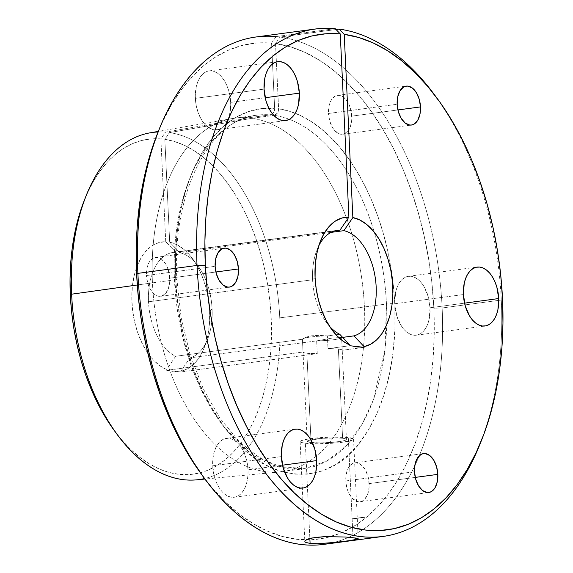 <?xml version="1.0" encoding="UTF-8"?>
<svg xmlns="http://www.w3.org/2000/svg" width="573" height="573" viewBox="0 0 573 573"><rect width="100%" height="100%" fill="white"/><g stroke="black" fill="none" stroke-linecap="round" stroke-linejoin="round"><path stroke-width="0.43" stroke-dasharray="2.87 2.15" d="M305.373 443.273A26.738 3.166 177.3 0 0 335.269 443.008A26.738 3.166 177.3 0 0 353.541 439.133A26.738 3.166 177.3 0 0 348.298 437.507L353.025 537.696L348.298 437.507A26.738 3.166 177.3 0 0 310.229 438.682A26.738 3.166 177.3 0 0 300.13 441.654A26.738 3.166 177.3 0 0 305.373 443.273L309.857 538.462L305.373 443.273L300.925 442.363L300.159 441.783L300.424 441.153L303.941 439.828L310.946 438.589L330.779 437.077L348.298 437.507L353.512 438.997L353.247 439.634L349.731 440.959L338.235 442.728L317.814 443.796L305.373 443.273M327.591 543.197L317.8 543.727M358.218 538.756L357.939 539.121L358.218 538.756M306.863 353.262A19.632 2.321 177.3 0 0 317.263 353.634L316.661 340.878A19.632 2.321 177.3 0 0 341.63 337.526L342.231 350.282A19.632 2.321 177.3 0 0 342.231 350.225A19.632 2.321 177.3 0 0 338.385 349.029L342.597 438.273A19.632 2.321 -2.7 0 1 346.443 439.47A19.632 2.321 -2.7 0 1 333.028 442.313A19.632 2.321 -2.7 0 1 311.075 442.506L306.863 353.262L303.948 352.724L303.024 352.015L166.686 370.323L180.925 371.941L317.263 353.634L306.863 353.262L311.075 442.506A19.632 2.321 -2.7 0 1 307.228 441.317A19.632 2.321 -2.7 0 1 320.636 438.474A19.632 2.321 -2.7 0 1 342.597 438.273L338.385 349.029L341.307 349.573L342.231 350.282L341.63 337.526L342.647 337.39L332.147 338.091L316.661 340.878L189.864 357.903L180.889 371.225A65.358 38.319 82.4 0 0 204.26 347.682A65.358 38.319 82.4 0 0 209.611 311.103L212.089 309.019A53.475 31.357 -97.6 0 1 207.713 338.951A53.475 31.357 -97.6 0 1 189.864 357.903A53.475 31.357 82.4 0 0 212.089 309.019L209.611 311.103A65.358 38.319 82.4 0 0 192.256 258.301A65.358 38.319 82.4 0 0 169.687 242.171L179.786 252.693A53.475 31.357 -97.6 0 1 197.886 265.822A53.475 31.357 -97.6 0 1 212.089 309.019A53.475 31.357 82.4 0 0 179.786 252.693L330.986 232.387L179.786 252.693L169.687 242.171L177.064 244.786L184.212 249.635L190.873 256.532L196.818 265.235L201.818 275.427L205.707 286.744L208.336 298.784L209.611 311.103L209.553 322.212L208.336 332.863L205.994 342.726L202.598 351.507L198.244 358.949L193.072 364.822L187.228 368.955L180.889 371.225L180.925 371.941L177.988 371.612A65.358 38.319 -97.6 0 1 169.622 370.659L166.686 370.323L303.024 352.015L302.422 339.259L305.932 337.16L311.762 335.764L319.175 335.391L327.391 335.907L339.71 334.252L327.391 335.907L327.992 348.663L338.385 349.029A19.632 2.321 177.3 0 0 327.992 348.663L349.852 345.727L327.992 348.663L327.391 335.907A19.632 2.321 177.3 0 0 302.422 339.259L175.625 356.284L302.422 339.259L303.024 352.015A19.632 2.321 177.3 0 0 303.017 352.073A19.632 2.321 177.3 0 0 306.863 353.262M351.808 116.14A19.632 11.51 82.4 0 0 337.533 95.354A19.632 11.51 82.4 0 0 328.472 113.483L397.161 104.257L328.472 113.483L329.009 106.134L329.933 102.889L331.244 100.103L334.833 96.314L336.967 95.455L339.223 95.34L341.522 95.97L345.863 99.358L349.337 105.095L351.407 112.315L351.765 119.907L350.354 126.733L347.388 131.74L343.32 134.168L341.064 134.283L338.765 133.645L334.424 130.264L332.541 127.643L329.719 121.039L328.472 113.483A19.632 11.51 82.4 0 0 342.754 134.268A19.632 11.51 82.4 0 0 351.808 116.14L397.927 109.944L351.808 116.14M369.141 483.598A19.632 11.51 82.4 0 0 354.859 462.812A19.632 11.51 82.4 0 0 345.806 480.94L414.494 471.715L345.806 480.94L345.848 477.166L347.259 470.347L348.57 467.561L352.159 463.772L354.293 462.912L356.556 462.798L361.09 464.789L365.073 469.437L367.902 476.041L368.74 479.773L369.098 487.365L367.687 494.191L364.715 499.198L362.788 500.766L360.646 501.626L358.39 501.74L356.098 501.103L351.75 497.722L348.284 491.985L347.045 488.497L345.806 480.94A19.632 11.51 82.4 0 0 360.088 501.726A19.632 11.51 82.4 0 0 369.141 483.598L415.253 477.402L369.141 483.598M169.78 278.184A19.632 11.51 82.4 0 0 155.505 257.406A19.632 11.51 82.4 0 0 146.444 275.534L215.133 266.309L146.444 275.534L146.982 268.185L147.906 264.941L149.216 262.155L152.798 258.366L154.939 257.506L157.195 257.384L161.729 259.376L165.719 264.031L167.309 267.147L169.379 274.36L169.737 281.959L168.326 288.778L165.361 293.784L161.292 296.212L159.036 296.327L156.737 295.697L154.495 294.343L150.513 289.687L147.684 283.083L146.444 275.534A19.632 11.51 82.4 0 0 160.727 296.313A19.632 11.51 82.4 0 0 169.78 278.184L215.899 271.989L169.78 278.184M203.021 476.392A250.014 146.602 82.4 0 0 360.926 521.58A250.014 146.602 82.4 0 0 433.84 308.21L432.006 284.029L428.776 259.913L424.185 236.097L418.283 212.805L411.12 190.257L402.762 168.663L393.293 148.235L382.8 129.161L371.39 111.62L359.156 95.777L346.228 81.789L332.72 69.784L318.76 59.879L304.485 52.164L290.031 46.714L275.527 43.577L278.6 108.798L289.179 111.155L299.722 115.187L310.129 120.853L320.307 128.101L330.163 136.861L339.596 147.053L348.527 158.585L356.872 171.341L364.55 185.215L371.497 200.07L377.643 215.777L382.929 232.18L387.312 249.133L390.75 266.474L393.207 284.05L394.661 301.692L395.9 291.034L397.44 286.421L399.531 282.518L402.096 279.466L405.032 277.389L408.241 276.351L411.607 276.387L414.995 277.511L418.29 279.667L421.363 282.783L424.113 286.744L428.224 296.592L430.029 307.773L464.56 303.138L430.029 307.773A29.71 17.419 82.4 0 0 408.42 276.322A29.71 17.419 82.4 0 0 394.661 301.692A184.27 108.053 82.4 0 0 278.6 108.798L278.349 111.098L277.404 113.153L274.109 115.331A178.325 104.565 -97.6 0 1 386.467 304.005L385.035 349.158L373.417 399.761L362.1 424.213L346.558 445.436L326.968 461L304.206 468.693L275.921 466.071L248.396 451.359L224.236 427.107L205.012 397.125L191.088 365.159L181.978 334.002L174.478 279.903A178.325 104.565 -97.6 0 1 256.74 115.209A178.325 104.565 -97.6 0 1 270.155 114.879L273.443 112.709L274.388 110.646L274.646 108.347A184.27 108.053 82.4 0 0 224.05 125.895A29.71 17.419 82.4 0 0 230.668 102.366L265.199 97.725L230.668 102.366A29.71 17.419 82.4 0 0 209.059 70.916A29.71 17.419 82.4 0 0 195.357 98.348L264.046 89.123L195.357 98.348L196.167 87.225L197.563 82.319L199.547 78.1L202.047 74.741L204.976 72.363L208.207 71.066L211.623 70.894L215.097 71.847L218.485 73.903L221.672 76.975L224.516 80.943L226.922 85.656L228.799 90.935L230.668 102.366L230.482 109.429L229.257 115.954L227.073 121.555L224.05 125.895L235.761 117.458L248.224 111.663L261.252 108.612L274.646 108.347L271.573 43.125A250.014 146.602 82.4 0 0 157.109 134.483M394.718 303.762L463.399 294.536L394.718 303.762A5.945 0.702 177.3 0 0 386.467 304.005A5.945 0.702 -2.7 0 1 394.718 303.762L394.661 301.692M248.002 469.824A29.71 17.419 82.4 0 0 239.077 444.519L236.821 442.198A29.71 17.419 82.4 0 0 226.392 438.374A29.71 17.419 82.4 0 0 212.683 465.806L281.372 456.581L212.683 465.806L212.898 458.493L214.223 451.775L216.58 446.08L219.803 441.769L223.699 439.111L228.025 438.281L232.495 439.333L236.821 442.198L239.077 444.519C278.127 487.093 334.331 482.187 362.172 439.434C391.409 398.292 396.437 343.019 394.854 305.839L394.89 329.296L393.092 352.116L389.482 373.918L384.132 394.346L377.127 413.04L368.582 429.7L358.641 444.039L347.467 455.822L335.255 464.853L322.212 470.977L308.539 474.093L294.486 474.15L280.269 471.149L266.144 465.133L252.335 456.208L239.077 444.519L242.544 449.604L245.287 455.764L247.142 462.64L248.002 469.824L247.93 475.533L247.185 480.948L245.796 485.854L243.811 490.073L241.312 493.432L238.382 495.803L235.152 497.106L231.736 497.278L228.262 496.325L224.867 494.27L221.687 491.197L218.843 487.229L216.436 482.516L214.56 477.237L212.683 465.806A29.71 17.419 82.4 0 0 234.3 497.257A29.71 17.419 82.4 0 0 248.002 469.824L282.532 465.183L248.002 469.824M174.478 279.903A5.945 0.702 177.3 0 0 176.885 279.23A5.945 0.702 177.3 0 0 175.718 278.858C177.308 320.579 191.131 392.734 236.821 442.198L224.494 427.522L213.185 410.569L203.078 391.61L194.354 370.982L187.142 349.014L181.577 326.08L177.752 302.565L175.718 278.858L175.524 255.365L177.164 232.473L180.617 210.563L185.817 190.007L192.686 171.148L201.102 154.302L210.921 139.748L221.995 127.729L217.883 129.634L213.471 129.677L209.023 127.851L204.833 124.277L201.159 119.177L198.244 112.881L196.267 105.79L195.357 98.348A29.71 17.419 82.4 0 0 216.966 129.799A29.71 17.419 82.4 0 0 221.995 127.729A184.27 108.053 82.4 0 0 175.718 278.858A5.945 0.702 -2.7 0 1 176.885 279.23A5.945 0.702 -2.7 0 1 174.478 279.903L152.447 282.861A178.325 104.565 82.4 0 0 282.174 471.651A178.325 104.565 82.4 0 0 364.428 306.963L386.467 304.005A178.325 104.565 -97.6 0 1 386.711 324.827A178.325 104.565 -97.6 0 1 304.206 468.693A178.325 104.565 -97.6 0 1 174.478 279.903A178.325 104.565 -97.6 0 1 255.687 115.359A178.325 104.565 -97.6 0 1 270.155 114.879L248.123 117.837A178.325 104.565 82.4 0 0 234.708 118.174A178.325 104.565 82.4 0 0 152.447 282.861L174.478 279.903M480.339 443.287A255.959 150.083 82.4 0 0 501.289 300.023L502.528 298.984L501.289 300.023A255.959 150.083 82.4 0 0 434.742 95.147A255.959 150.083 -97.6 0 1 501.289 300.023A255.959 150.083 -97.6 0 1 481.198 441.088M203.136 476.55L212.411 488.117L225.504 502.048L239.185 513.952L253.295 523.715L267.72 531.235L282.317 536.443L296.936 539.293L311.447 539.759L325.7 537.825L339.567 533.52L352.911 526.881L365.61 517.978L377.521 506.89L388.551 493.725L398.586 478.605L407.532 461.688L415.296 443.13L421.807 423.11L427.007 401.816L430.839 379.462L433.267 356.263L434.277 332.433L433.84 308.21L442.141 307.966A255.959 150.083 -97.6 0 1 332.87 542.71M255.945 36.994A255.959 150.083 82.4 0 1 276.064 36.593L335.212 28.65L276.064 36.593L271.573 43.125L257.213 42.982L243.117 45.188L229.422 49.722L216.25 56.548L203.737 65.587L191.991 76.775L181.132 89.99L171.255 105.11L162.46 121.992L157.188 134.283M115.194 431.777A168.971 99.079 82.4 0 0 221.916 462.318A168.971 99.079 82.4 0 0 271.194 318.108L279.767 317.857A175.109 102.674 -97.6 0 1 204.633 478.541M158.091 131.983A175.109 102.674 -97.6 0 1 165.518 132.148L160.884 138.895A168.971 99.079 82.4 0 0 84.159 200.693M324.082 544.35A255.959 150.083 82.4 0 0 442.141 307.966L501.289 300.023L442.141 307.966A255.959 150.083 82.4 0 0 280.018 37.044L336.05 29.517L280.018 37.044A255.959 150.083 -97.6 0 1 442.141 307.966L433.84 308.21A250.014 146.602 82.4 0 0 275.527 43.577L280.018 37.044L275.527 43.577L278.6 108.798L278.349 111.098L277.404 113.153L275.914 114.636L274.109 115.331A178.325 104.565 -97.6 0 1 374.269 232.215A178.325 104.565 -97.6 0 1 386.467 304.005L364.428 306.963A178.325 104.565 -97.6 0 1 279.825 471.923A178.325 104.565 -97.6 0 1 152.447 282.861L137.276 284.989L152.447 282.861A178.325 104.565 -97.6 0 1 232.366 118.532A178.325 104.565 -97.6 0 1 248.123 117.837L165.518 132.148A175.109 102.674 82.4 0 0 150.083 132.829M310.093 543.455L305.638 542.345L304.865 541.542L305.108 540.647M196.689 479.837A175.109 102.674 82.4 0 0 279.767 317.857L364.428 306.963L279.767 317.857A175.109 102.674 82.4 0 0 169.479 132.599L252.077 118.289A178.325 104.565 -97.6 0 1 364.428 306.963A178.325 104.565 82.4 0 0 252.077 118.289L274.109 115.331L252.077 118.289L169.479 132.599A175.109 102.674 -97.6 0 1 279.767 317.857L271.194 318.108L269.962 301.828L267.792 285.598L264.712 269.568L260.751 253.882L255.945 238.697L250.337 224.143L243.983 210.37L236.943 197.499L229.279 185.659L221.071 174.951L212.382 165.475L203.308 157.331L193.925 150.592L184.327 145.313L174.6 141.552L164.838 139.346L169.687 242.171L164.838 139.346L169.479 132.599L164.838 139.346A168.971 99.079 82.4 0 1 271.194 318.108L271.487 334.474L270.807 350.583L269.167 366.262L266.574 381.374L263.064 395.764L258.659 409.294L253.416 421.835L247.371 433.274L240.588 443.488L233.132 452.384L225.082 459.875L216.501 465.899L207.483 470.383L198.108 473.291L188.474 474.602L178.669 474.286L168.784 472.36L158.922 468.836L149.173 463.758L139.633 457.161L130.393 449.11L121.54 439.699L115.273 431.877M276.064 36.593L271.573 43.125L274.646 108.347L274.388 110.646L273.443 112.709L271.96 114.192L270.155 114.879L248.123 117.837L165.518 132.148L160.884 138.895L165.733 241.72L175.832 252.242L334.682 230.912L175.832 252.242A53.475 31.357 82.4 0 0 173.189 252.406A53.475 31.357 82.4 0 0 148.522 301.792L312.607 279.753A53.475 31.357 -97.6 0 1 318.76 245.853A53.475 31.357 82.4 0 0 316.984 249.828A53.475 31.357 82.4 0 0 312.607 279.753L315.086 277.669L312.607 279.753A53.475 31.357 82.4 0 0 326.803 322.957A53.475 31.357 82.4 0 0 329.568 326.324A53.475 31.357 -97.6 0 1 312.607 279.753L148.522 301.792A53.475 31.357 82.4 0 0 175.625 356.284L166.65 369.606L166.686 370.323L166.65 369.606L175.625 356.284A53.475 31.357 -97.6 0 1 148.522 301.792A53.475 31.357 -97.6 0 1 175.832 252.242L165.733 241.72A65.358 38.319 82.4 0 0 131.804 297.96A65.358 38.319 82.4 0 0 166.65 369.606L159.717 365.638L153.149 359.729L147.161 352.08L141.946 342.933L137.685 332.598L134.512 321.41L132.528 309.735L131.804 297.96L132.363 286.471L134.182 275.649L137.205 265.851L141.338 257.392L146.43 250.559L152.332 245.566L158.836 242.587L165.733 241.72L160.884 138.895L151.229 138.895L141.753 140.471L132.549 143.615L123.711 148.285L115.309 154.438L107.423 162.03L100.139 170.976L93.521 181.197L87.619 192.592L84.217 200.55M364.091 347.345L342.231 350.282L364.091 347.345M430.029 307.773L429.263 318.66L427.938 323.494L426.04 327.677L423.64 331.051L420.826 333.5L417.703 334.926L414.379 335.284L410.991 334.56L407.647 332.77L404.474 329.998L401.594 326.331L397.118 316.89L394.854 305.839A29.71 17.419 82.4 0 0 416.327 335.205A29.71 17.419 82.4 0 0 430.029 307.773M174.106 371.089L169.622 370.659A65.358 38.319 82.4 0 0 177.988 371.612L174.106 371.089M224.05 125.895L221.995 127.729L224.05 125.895M180.925 371.941L180.889 371.225L189.864 357.903L316.661 340.878L317.263 353.634L180.925 371.941M352.123 518.83L365.008 517.29L352.13 519.023A26.738 3.166 177.3 0 0 352.066 519.016L364.944 517.283L352.066 518.995A26.738 3.166 -2.7 0 1 352.116 519.002L364.994 517.211L352.116 518.945A26.738 3.166 177.3 0 0 352.058 518.937L364.944 517.204L352.058 518.916A26.738 3.166 -2.7 0 1 352.116 518.923L364.987 517.118L352.109 518.851A26.738 3.166 177.3 0 0 352.058 518.844L364.937 517.118L352.058 518.823A26.738 3.166 -2.7 0 1 352.123 518.83L352.13 519.023A26.738 3.166 177.3 0 0 352.066 519.016L352.066 518.995A26.738 3.166 -2.7 0 1 352.116 519.002L352.116 518.945A26.738 3.166 177.3 0 0 352.058 518.937A26.738 3.166 -2.7 0 1 352.116 518.923L352.109 518.851A26.738 3.166 177.3 0 0 352.058 518.844L352.058 518.823A26.738 3.166 -2.7 0 1 352.123 518.83M352.037 518.823L364.922 517.283L352.044 519.009A26.738 3.166 177.3 0 0 352.023 519.009L364.901 517.283L352.023 518.909A26.738 3.166 -2.7 0 1 352.03 518.909L364.908 517.09L352.037 518.823A26.738 3.166 -2.7 0 1 352.037 518.823L364.908 517.097L352.044 519.009A26.738 3.166 177.3 0 0 352.023 519.009L352.023 518.823A26.738 3.166 -2.7 0 1 352.037 518.823M351.937 518.98A26.738 3.166 -2.7 0 1 351.965 518.98L364.843 517.276L351.965 519.002A26.738 3.166 177.3 0 0 351.901 518.995L364.786 517.269L351.901 518.98A26.738 3.166 -2.7 0 1 351.929 518.98L364.8 517.082L351.922 518.809A26.738 3.166 -2.7 0 1 351.929 518.809L364.8 517.082L351.929 518.98A26.738 3.166 -2.7 0 1 351.965 518.98L351.965 519.002A26.738 3.166 177.3 0 0 351.901 518.995A26.738 3.166 -2.7 0 1 351.929 518.98L351.937 518.98M303.84 338.156L302.78 338.836A19.632 2.321 -2.7 0 1 327.391 335.907L319.175 335.391L311.762 335.764L305.932 337.16L302.422 339.259A19.632 2.321 -2.7 0 1 302.78 338.836M305.638 542.345L304.865 541.542M352.023 518.909A26.738 3.166 -2.7 0 1 352.03 518.909L364.879 517.175M340.154 337.483L341.63 337.526A19.632 2.321 -2.7 0 1 316.661 340.878L332.147 338.091L340.154 337.483M311.075 442.506L320.214 442.886L331.581 442.428L341.35 441.282L345.29 440.322L346.421 439.369L342.597 438.273L336.931 437.93L322.083 438.359L308.381 440.465L307.25 441.418L311.075 442.506M353.541 439.133L358.247 538.835M346.443 439.47L342.231 350.225M337.533 95.354L406.221 86.129M354.859 462.812L423.547 453.587M155.505 257.406L224.186 248.181M209.059 70.916L277.747 61.691M408.42 276.322L477.108 267.097M295.074 429.148L226.392 438.374M282.174 471.651L304.206 468.693L282.783 467.625L260.93 458.708L239.636 442.084L220.061 418.412L203.25 388.795L190.05 354.623L181.125 317.521L176.885 279.223C171.628 192.958 209.782 119.112 256.74 115.209L234.708 118.174M279.825 471.923L205.012 479.042M232.366 118.532L158.327 131.396M207.713 338.951L204.26 347.682M326.803 322.957L332.44 330.471M316.984 249.828L320.436 241.09M173.189 252.406L337.275 230.375M197.886 265.822L192.256 258.301M234.3 497.257L302.988 488.031M416.327 335.205L485.016 325.987M216.966 129.799L285.655 120.574M160.727 296.313L229.415 287.087M360.088 501.726L428.776 492.501M342.754 134.268L411.443 125.043M303.017 352.073L307.228 441.317M300.13 441.654L304.829 541.349"/><path stroke-width="0.86" d="M304.829 541.349L306.376 539.716L311.712 538.033L325.027 536.622L345.268 537.016L353.025 537.696L358.218 538.756L354.401 539.952L337.977 542.158L317.8 543.727L310.093 543.455L309.857 538.462L310.093 543.455L305.638 542.345M420.496 106.915L397.927 109.944L420.496 106.915L419.257 99.358L416.435 92.754L412.445 88.106L407.912 86.115L405.655 86.229L403.521 87.089L399.933 90.878L397.698 96.909L397.161 104.257A19.632 11.51 -97.6 0 1 406.221 86.129A19.632 11.51 -97.6 0 1 420.496 106.915A19.632 11.51 -97.6 0 1 411.443 125.043A19.632 11.51 -97.6 0 1 397.161 104.257L398.4 111.814L401.229 118.418L405.211 123.066L409.752 125.057L412.008 124.943L414.143 124.083L417.731 120.294L419.959 114.263L420.496 106.915M437.829 474.372L415.253 477.402L437.829 474.372L436.59 466.816L433.761 460.212L429.779 455.564L425.245 453.572L422.981 453.687L420.847 454.547L417.259 458.336L415.031 464.366L414.494 471.715A19.632 11.51 -97.6 0 1 423.547 453.587A19.632 11.51 -97.6 0 1 437.829 474.372A19.632 11.51 -97.6 0 1 428.776 492.501A19.632 11.51 -97.6 0 1 414.494 471.715L415.733 479.272L418.562 485.875L422.545 490.524L427.078 492.515L429.335 492.4L431.476 491.541L435.057 487.752L437.292 481.721L437.829 474.372M238.468 268.959L215.899 271.989L238.468 268.959L237.229 261.41L234.4 254.806L230.418 250.15L225.884 248.166L223.628 248.281L221.486 249.14L217.905 252.929L215.67 258.96L215.133 266.309A19.632 11.51 -97.6 0 1 224.186 248.181A19.632 11.51 -97.6 0 1 238.468 268.959A19.632 11.51 -97.6 0 1 229.415 287.087A19.632 11.51 -97.6 0 1 215.133 266.309L216.372 273.858L219.201 280.462L223.184 285.118L227.717 287.109L229.981 286.987L232.115 286.128L235.704 282.339L237.931 276.308L238.468 268.959M299.357 93.141L265.199 97.725L299.357 93.141L297.48 81.71L295.611 76.431L293.204 71.718L290.353 67.75L287.173 64.677L283.785 62.622L280.312 61.669L276.895 61.841L273.658 63.145L270.735 65.515L268.236 68.875L266.252 73.093L264.855 78L264.046 89.123A29.71 17.419 -97.6 0 1 277.747 61.691A29.71 17.419 -97.6 0 1 299.357 93.141A29.71 17.419 -97.6 0 1 285.655 120.574A29.71 17.419 -97.6 0 1 264.046 89.123L265.922 100.554L267.792 105.833L270.198 110.546L273.049 114.514L276.229 117.587L279.617 119.642L283.091 120.595L286.507 120.423L289.745 119.12L292.667 116.749L295.167 113.39L297.158 109.171L298.547 104.265L299.357 93.141M498.718 298.547L464.56 303.138L498.718 298.547L496.841 287.123L494.972 281.837L492.565 277.124L489.714 273.156L486.534 270.084L483.139 268.035L479.673 267.075L476.249 267.247L473.019 268.551L470.096 270.929L467.589 274.288L465.605 278.499L464.216 283.413L463.399 294.536A29.71 17.419 -97.6 0 1 477.108 267.097A29.71 17.419 -97.6 0 1 498.718 298.547A29.71 17.419 -97.6 0 1 485.016 325.987A29.71 17.419 -97.6 0 1 463.399 294.536L465.276 305.961L469.559 315.959L472.403 319.927L475.59 322.993L478.978 325.049L482.452 326.008L485.868 325.829L489.098 324.533L492.028 322.155L494.528 318.796L496.512 314.584L497.901 309.671L498.718 298.547M316.69 460.599L282.532 465.183L316.69 460.599L314.813 449.168L310.53 439.176L307.687 435.208L304.507 432.135L301.111 430.079L297.638 429.127L294.221 429.299L290.991 430.602L288.069 432.973L285.562 436.332L283.578 440.551L282.188 445.457L281.372 456.581A29.71 17.419 -97.6 0 1 295.074 429.148A29.71 17.419 -97.6 0 1 316.69 460.599A29.71 17.419 -97.6 0 1 302.988 488.031A29.71 17.419 -97.6 0 1 281.372 456.581L283.248 468.012L287.531 478.004L290.375 481.972L293.555 485.045L296.95 487.1L300.424 488.053L303.84 487.881L307.071 486.584L309.993 484.206L312.5 480.847L314.484 476.629L315.873 471.722L316.69 460.599M481.198 441.088A255.959 150.083 -97.6 0 1 383.23 536.407A255.959 150.083 -97.6 0 1 197.033 265.435A255.959 150.083 82.4 0 0 314.541 519.467A255.959 150.083 82.4 0 0 480.339 443.287L482.065 438.918A250.014 146.602 -97.6 0 1 320.114 513.336A250.014 146.602 -97.6 0 1 205.335 265.192L197.033 265.435L137.885 273.378L136.646 274.417A250.014 146.602 82.4 0 0 203.021 476.392L205.843 480.153A255.959 150.083 -97.6 0 1 137.885 273.378A255.959 150.083 -97.6 0 1 158.836 130.114A255.959 150.083 -97.6 0 1 276.064 36.593M158.836 130.114L157.109 134.483A250.014 146.602 82.4 0 0 136.646 274.417L137.885 273.378L197.033 265.435L205.335 265.192L207.19 289.58L210.47 313.897L215.126 337.905L221.121 361.377L228.391 384.089L236.871 405.813L246.483 426.348L257.127 445.493L268.701 463.063L281.099 478.892L294.193 492.823L307.866 504.727L321.983 514.49L336.408 522.01L351.005 527.217L365.624 530.068L380.135 530.534L394.389 528.6L408.255 524.295L421.599 517.655L434.291 508.752L446.209 497.665L457.24 484.5L467.274 469.387L476.22 452.462L483.984 433.904L490.495 413.885L495.695 392.598L499.527 370.237L501.955 347.037L502.958 323.208L502.528 298.984L500.687 274.804L497.457 250.688L492.873 226.872L486.971 203.58L479.802 181.032L471.45 159.444L461.981 139.01L451.488 119.936L440.071 102.395L427.845 86.552L414.916 72.563L401.408 60.559L387.448 50.653L373.173 42.939L358.719 37.489L344.215 34.351L352.853 217.575L343.872 230.661L330.986 232.387L343.872 230.661A53.475 31.357 -97.6 0 1 375.859 282.632A53.475 31.357 -97.6 0 1 353.949 335.871A53.475 31.357 82.4 0 0 375.859 282.632A53.475 31.357 82.4 0 0 343.872 230.661L352.853 217.575A65.358 38.319 -97.6 0 1 392.484 282.174A65.358 38.319 -97.6 0 1 364.056 346.622L364.091 347.345L364.056 346.622L353.949 335.871L342.647 337.39L353.949 335.871L364.056 346.622L370.688 344.201L376.762 339.732L382.091 333.371L386.496 325.314L389.826 315.845L391.975 305.259L392.87 293.913L392.484 282.174L390.836 270.435L387.964 259.082L383.982 248.481L379.004 238.991L373.202 230.912L366.77 224.523L359.908 220.025L352.853 217.575L344.215 34.351L339.166 29.101L336.05 29.517L339.166 29.101A255.959 150.083 -97.6 0 1 434.742 95.147A255.959 150.083 82.4 0 0 433.331 93.249A255.959 150.083 82.4 0 0 339.166 29.101L344.215 34.351A250.014 146.602 -97.6 0 1 436.146 97.009A250.014 146.602 -97.6 0 1 502.528 298.984A250.014 146.602 -97.6 0 1 482.065 438.918M332.87 542.71A255.959 150.083 -97.6 0 1 205.843 480.153M85.943 196.181L84.159 200.693A168.971 99.079 82.4 0 0 70.336 295.267L71.611 294.193L70.336 295.267A168.971 99.079 82.4 0 0 115.194 431.777L118.102 435.652A175.109 102.674 -97.6 0 1 71.611 294.193A175.109 102.674 -97.6 0 1 85.943 196.181A175.109 102.674 -97.6 0 1 158.091 131.983M204.633 478.541A175.109 102.674 -97.6 0 1 118.102 435.652M315.093 29.051A255.959 150.083 -97.6 0 1 335.212 28.65A255.959 150.083 82.4 0 0 197.033 265.435A255.959 150.083 -97.6 0 1 315.093 29.051L255.945 36.994A255.959 150.083 82.4 0 0 137.885 273.378A255.959 150.083 82.4 0 0 324.082 544.35L383.23 536.407M317.8 543.727L310.093 543.455M357.939 539.121L347.396 540.991L327.591 543.197M305.108 540.647L308.596 538.828L315.587 537.381L325.027 536.622L345.268 537.016L355.711 538.047L358.218 538.756M158.327 131.396L150.083 132.829A175.109 102.674 82.4 0 0 71.611 294.193L137.276 284.989L71.611 294.193A175.109 102.674 82.4 0 0 196.689 479.837L205.012 479.042M339.71 334.252A53.475 31.357 -97.6 0 1 329.568 326.324A53.475 31.357 82.4 0 0 339.71 334.252L349.817 345.003A65.358 38.319 -97.6 0 1 332.44 330.471A65.358 38.319 -97.6 0 1 315.086 277.669L316.196 288.914L318.438 299.958L321.74 310.459L326.008 320.114L331.108 328.63L336.895 335.749L343.198 341.264L349.817 345.003L349.852 345.727L352.789 346.056A65.358 38.319 82.4 0 0 361.155 347.009L364.091 347.345L361.155 347.009A65.358 38.319 -97.6 0 1 352.789 346.056L361.155 347.009L349.852 345.727L349.817 345.003L339.71 334.252M205.335 265.192L204.898 241.176L205.879 217.539L208.257 194.519L212.017 172.323L217.117 151.165L223.513 131.253L231.148 112.766L239.944 95.884L249.821 80.764L260.679 67.55L272.426 56.369L284.939 47.323L298.103 40.497L311.805 35.963L325.901 33.757L340.262 33.9L348.9 217.124L341.694 218.084L334.926 221.343L328.845 226.793L323.666 234.228L319.576 243.389L316.726 253.946L315.207 265.507L315.086 277.669A65.358 38.319 -97.6 0 1 320.436 241.09A65.358 38.319 -97.6 0 1 348.9 217.124L339.918 230.21A53.475 31.357 82.4 0 0 318.76 245.846A53.475 31.357 -97.6 0 1 337.275 230.375A53.475 31.357 -97.6 0 1 339.918 230.21L334.682 230.912L339.918 230.21L348.9 217.124L340.262 33.9L335.212 28.65L340.262 33.9A250.014 146.602 -97.6 0 0 205.335 265.192M84.217 200.55L78.222 218.485L74.798 232.738L72.284 247.686L70.694 263.186L70.042 279.101L70.336 295.267L71.589 311.748L73.802 328.186L76.954 344.409L81.001 360.274L85.914 375.623L91.651 390.306L98.141 404.187L105.339 417.123L115.273 431.877M157.188 134.283L148.428 160.39L143.329 181.548L139.568 203.737L137.191 226.765L136.209 250.394L136.646 274.417L138.508 298.805L141.782 323.122L146.437 347.131L152.432 370.602L159.702 393.307L168.183 415.038L177.795 435.573L188.438 454.718L203.136 476.55M433.331 93.249L436.146 97.009"/></g></svg>
